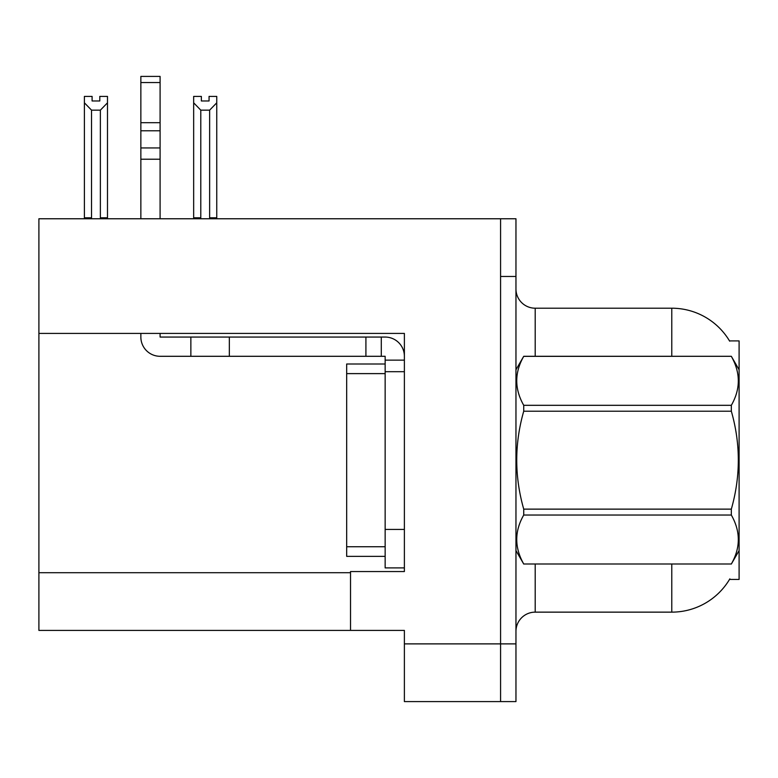 <?xml version="1.0" encoding="UTF-8"?>
<svg xmlns="http://www.w3.org/2000/svg" width="778" height="778" viewBox="0 0 778 778"><rect width="100%" height="100%" fill="white"/><g stroke="black" fill="none" stroke-linecap="round" stroke-linejoin="round"><path stroke-width="1.17" d="M38.9 333.412L404.385 333.412L404.385 529.429L385.149 529.429L385.149 567.901L404.385 567.901L404.385 529.429L404.385 571.548L350.528 571.548L350.528 630.413L38.9 630.413L38.9 218.764L500.575 218.764L500.575 701.591L404.385 701.591L404.385 643.883L500.575 643.883L500.575 701.591L515.96 701.591L515.96 643.883L500.575 643.883L500.575 276.472L515.96 276.472L515.96 643.883M350.528 630.413L404.385 630.413L404.385 643.883M729.511 340.91L739.1 340.91L739.1 579.435L729.511 579.435L729.852 578.861A67.326 67.326 0 0 1 671.774 612.14A67.326 67.326 0 0 0 729.511 579.435M515.96 631.376A19.236 19.236 0 0 1 535.196 612.14L671.774 612.14L671.774 564.05M671.774 356.295L671.774 308.205A67.326 67.326 0 0 1 729.657 341.153A67.326 67.326 0 0 0 671.774 308.205L535.196 308.205A19.236 19.236 0 0 1 515.96 288.969A19.236 19.236 0 0 0 535.196 308.205L535.196 356.295M500.575 218.764L515.96 218.764L515.96 276.472M210.575 218.764L209.632 217.801L209.632 110.155L200.792 110.155L193.664 102.813L193.664 96.414L201.366 96.414L201.366 100.975L209.058 100.975L201.366 100.975M209.058 100.975L209.058 96.414L216.751 96.414L216.751 102.813L209.632 110.155M209.632 217.801L216.751 217.801L216.751 218.764L216.751 102.813M200.792 110.155L200.792 217.801L199.839 218.764M193.664 102.813L193.664 218.764L193.664 102.813L193.664 217.801L200.792 217.801M99.798 100.975L92.096 100.975L99.798 100.975L99.798 96.414L107.49 96.414L107.49 102.813L100.372 110.155L91.532 110.155L91.532 217.801L84.403 217.801L84.403 218.764M91.532 110.155L84.403 102.813L84.403 96.414L92.096 96.414L92.096 100.975M91.532 217.801L90.579 218.764M84.403 102.813L84.403 217.801M107.49 102.813L107.49 217.801L100.372 217.801L100.372 110.155M101.315 218.764L100.372 217.801M107.49 217.801L107.49 218.764M140.857 333.412L140.857 337.059A19.236 19.236 0 0 0 160.093 356.295L190.863 356.295L190.863 337.059L385.149 337.059A19.236 19.236 0 0 1 404.385 356.305M404.385 360.146L385.149 360.146L385.149 356.295L381.298 356.295L381.298 337.059M404.385 371.69L385.149 371.69L385.149 360.146M385.149 529.429L385.149 363.997L346.677 363.997L346.677 556.358L385.149 556.358M385.149 567.901L404.385 567.901M190.863 356.295L365.913 356.295L365.913 337.059M381.298 356.295L365.913 356.295M160.093 333.412L160.093 337.059L190.863 337.059M140.857 218.764L140.857 159.218L160.093 159.218L160.093 218.764M160.093 82.556L140.857 82.556L140.857 76.409L160.093 76.409L160.093 159.218M140.857 159.218L140.857 147.937L160.093 147.937M160.093 130.792L140.857 130.792L140.857 82.556M140.857 130.792L140.857 147.937M160.093 122.7L140.857 122.7M739.1 369.764L731.33 356.295L523.73 356.353C514.423 372.604 514.423 388.932 523.73 405.319L523.73 411.212C514.414 443.771 514.414 476.408 523.73 509.133L523.73 515.036C514.423 531.286 514.423 547.605 523.73 563.992L731.33 563.992C740.637 547.741 740.637 531.423 731.33 515.036L523.73 515.036M523.73 405.319L731.33 405.319C740.637 389.058 740.637 372.74 731.33 356.353M731.33 405.319L731.33 411.212L523.73 411.212M523.73 509.133L731.33 509.133C740.646 476.408 740.646 443.771 731.33 411.212M731.33 509.133L731.33 515.036M739.1 550.581L731.33 564.05M515.96 369.764L523.73 356.295L731.33 356.295M515.96 550.581L523.73 564.05M523.73 563.992L731.33 563.992M38.9 572.705L350.528 572.705M535.196 564.05L535.196 612.14M516.339 369.112A19.236 3.336 0 0 1 515.96 368.451M229.335 356.295L229.335 337.059M346.677 546.74L385.149 546.74M346.677 373.615L385.149 373.615"/></g></svg>
